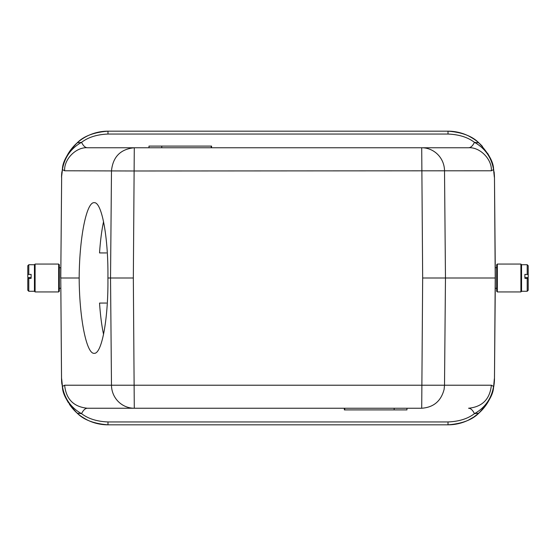 <?xml version="1.0" encoding="UTF-8"?>
<svg xmlns="http://www.w3.org/2000/svg" width="556" height="556" viewBox="0 0 556 556"><rect width="100%" height="100%" fill="white"/><g stroke="black" fill="none" stroke-linecap="round" stroke-linejoin="round"><path stroke-width="0.83" d="M106.446 252.945L99.538 252.931A75.324 14.373 90 0 1 103.562 221.615M61.528 378.789A46.454 46.454 0 0 1 61.528 378.782L60.771 278L61.549 379.595L62.474 387.657L62.453 386.392L64.635 385.218C66.094 399.208 73.698 406.881 87.438 408.243L134.288 408.243L133.336 278L134.288 147.757L87.438 147.757C85.276 147.715 83.317 145.908 81.558 142.343C68.186 149.738 63.655 161.483 62.453 169.608L61.528 177.218A46.454 46.454 0 0 1 61.82 172.457M87.438 408.243L134.288 408.243A23.227 22.803 -90 0 1 111.485 385.218L491.365 385.218L493.547 386.392C492.255 394.524 487.959 406.172 474.442 413.657C467.825 418.737 459.02 421.504 448.018 421.948L107.982 421.948C96.98 421.504 88.175 418.737 81.558 413.657C83.317 410.092 85.276 408.285 87.438 408.243M421.712 408.243L422.664 278L445.467 278L444.515 385.218L444.112 389.367C441.061 401.098 433.59 407.388 421.712 408.243L134.288 408.243M106.446 303.055L99.538 303.069A75.324 14.373 90 0 0 103.562 334.385M107.92 278C108.427 318.261 101.88 354.172 94.193 353.324C86.514 354.172 79.355 318.261 79.174 278C79.355 237.739 86.514 201.828 94.193 202.676C101.88 201.828 108.427 237.739 107.92 278L133.336 278M60.653 278L60.743 267.797M62.46 168.357A46.454 46.454 0 0 1 107.982 131.167L448.018 131.167A46.454 46.454 0 0 1 482.476 146.471M467.492 420.551A46.454 46.454 0 0 1 448.018 424.833L107.982 424.833A46.454 46.454 0 0 1 69.375 404.219M68.374 402.648A46.454 46.454 0 0 1 62.376 387.205M61.82 383.543A46.454 46.454 0 0 1 61.542 379.359M496.675 288.286L495.257 288.286L494.472 378.782A46.454 46.454 0 0 1 468.034 420.301M487.626 153.352A46.454 46.454 0 0 1 490.253 158.279M493.526 168.343L493.547 169.608L491.365 170.782L134.288 170.984L64.635 170.782L62.453 169.608L62.467 168.336C62.918 161.309 67.811 152.824 77.152 142.871L81.558 142.343C88.175 137.262 96.98 134.496 107.982 134.052L448.018 134.052L448.011 131.167C462.078 132.286 472.35 136.192 478.848 142.871C488.189 152.817 493.082 161.309 493.533 168.336L494.472 177.218L495.347 278L494.472 378.782L493.533 387.664C493.082 394.69 488.189 403.176 478.848 413.129C472.35 419.808 462.078 423.714 448.011 424.833L107.989 424.833C93.894 423.7 83.622 419.794 77.152 413.129C67.811 403.183 62.918 394.69 62.467 387.664M62.432 168.531L61.521 177.218M64.635 170.782C63.884 159.245 76.123 146.888 87.438 147.757L148.987 147.757L148.987 146.096L161.761 146.096L161.761 147.757M64.635 385.218L111.485 385.218L110.533 278L111.485 170.782C112.944 156.792 120.541 149.119 134.288 147.757L421.712 147.757L422.664 278M61.653 378.782L62.453 386.392C63.683 394.454 68.159 406.29 81.558 413.657L77.152 413.129C78.931 414.957 82.288 417.222 87.216 419.933C93.519 423.102 100.372 424.735 107.788 424.833M448.011 131.167L107.989 131.167L107.982 134.052M77.152 142.871C83.622 136.206 93.894 132.3 107.989 131.167M448.018 134.052C459.02 134.496 467.825 137.262 474.442 142.343C472.683 145.908 470.723 147.715 468.562 147.757L421.712 147.757A23.227 22.803 90 0 1 444.515 170.782L445.467 278L495.347 278M494.472 177.218L495.229 278L494.472 378.782M491.365 170.782C492.116 159.245 479.877 146.888 468.562 147.757L211.579 147.757L211.579 146.096L161.761 146.096M491.365 385.218C489.905 399.208 482.302 406.881 468.562 408.243C470.723 408.285 472.683 410.092 474.442 413.657L478.848 413.129L473.781 417.035L468.333 420.155C462.147 423.185 455.44 424.742 448.212 424.833M493.533 387.664L494.347 378.782M448.212 131.167C455.572 131.265 462.383 132.877 468.645 135.998C473.712 138.778 477.111 141.071 478.848 142.871L474.442 142.343C487.953 149.814 492.255 161.483 493.547 169.608L494.347 177.218M211.217 147.757L211.217 146.096M344.72 408.243L344.72 409.904L394.176 409.904L394.176 408.243M394.176 409.904L406.95 409.904L406.95 408.243M344.359 408.243L344.359 409.904L344.72 409.904M31.115 278.327L31.115 277.673L27.8 277.548L27.8 265.817L27.8 274.504L31.115 274.372L31.115 278.327L27.8 278.452L27.8 290.281L28.794 291.274L34.437 291.274L34.437 264.725L35.097 264.065L58.658 264.065L59.325 264.725L59.325 291.274L58.658 291.935L58.658 264.065M27.8 274.504L27.8 277.548M34.437 291.274L35.097 291.935L58.658 291.935M528.2 277.548L528.2 265.817L528.2 277.548L524.885 277.673L524.885 274.372L528.2 274.504L528.2 265.719L527.206 264.725L521.563 264.725L521.563 291.274L520.902 291.935L520.902 264.065L521.563 264.725M528.2 290.183L528.2 278.452L524.885 278.327M497.342 264.065L497.342 291.935L496.675 291.274L496.675 264.725L497.342 264.065L520.902 264.065M497.342 291.935L520.902 291.935M61.653 177.218L60.771 278L79.174 278M35.097 264.065L35.097 291.935M107.989 424.833L107.982 421.948M448.011 424.833L448.018 421.948M28.794 278.327L28.794 291.274M521.563 291.274L527.206 291.274L527.206 278.327M527.206 274.372L527.206 264.725M34.437 264.725L28.794 264.725L28.794 274.372M59.325 288.286L60.743 288.286M61.897 171.734L61.549 176.405M61.549 379.595L61.897 384.265M494.458 379.539L494.117 384.133M494.117 171.867L494.458 176.454M527.206 291.274L528.2 290.281M496.675 267.714L495.257 267.714M59.325 267.714L60.743 267.714M28.794 264.725L27.8 265.719"/></g></svg>
